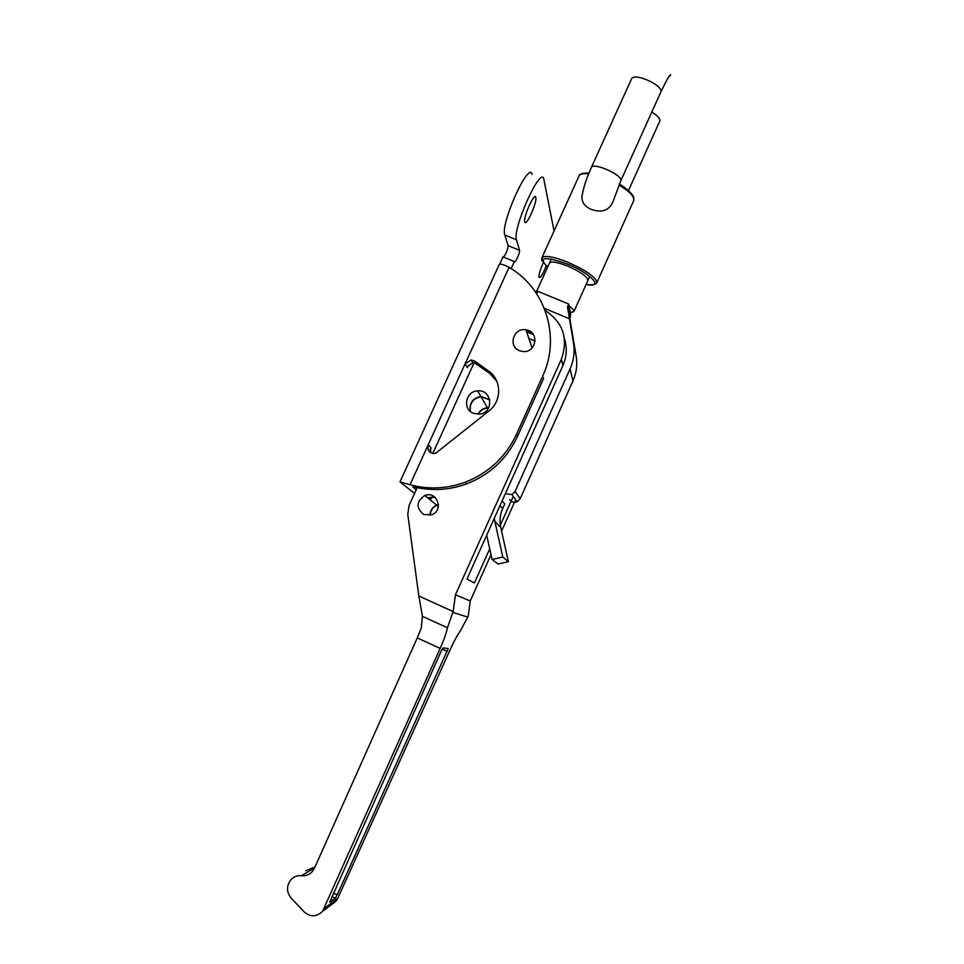 <?xml version="1.0" encoding="UTF-8"?>
<svg xmlns="http://www.w3.org/2000/svg" width="964" height="964" viewBox="0 0 964 964"><rect width="100%" height="100%" fill="white"/><g stroke="black" fill="none" stroke-linecap="round" stroke-linejoin="round"><path stroke-width="1.45" d="M322.615 911.281L440.15 648.411C444.139 639.337 446.573 632.456 447.429 627.757L453.164 611.586L455.454 594.824L470.239 600.958L468.155 616.394L460.443 630.709C457.587 634.649 454.177 640.94 450.212 649.579L337.774 898.291L335.93 901.244L322.615 911.281C316.65 917.041 310.48 917.234 304.142 911.86L291.14 898.087C286.332 891.893 286.32 885.699 291.104 879.517C294.02 876.565 297.502 875.288 301.551 875.71L314.613 867.841M434.607 497.002L427.811 497.882M489.724 399.735L480.891 396.445C472.589 398.18 469.07 403.181 470.348 411.435M535.128 340.931L528.923 338.557M489.724 548.841L474.396 582.991L466.986 579.039L562.916 365.525C566.772 356.62 567.266 347.618 564.422 338.521M438.451 504.63L437.68 504.871C433.041 506.799 430.522 510.257 430.125 515.246M488.555 407.989L487.603 408.013C483.374 408.435 480.241 410.519 478.204 414.243M431.752 497.075L430.414 500.003M500.328 525.187L513.258 496.388M533.393 334.556L526.669 331.821M473.312 413.291L479.711 414.122C494.267 412.568 492.17 389.311 477.662 390.878C465.733 391.083 462.202 409.134 473.312 413.291M417.207 487.639L409.061 505.534L407.76 514.33L418.834 595.981L422.437 616.345L421.28 628.022L417.255 637.903L440.15 648.411M455.454 594.824L561.337 359.307C568.579 338.713 563.181 322.434 545.154 310.468M474.035 362.826L432.74 453.538M423.895 514.595L432.053 514.643C444.139 510.04 436.812 490.604 424.871 495.472C416.135 501.557 415.809 507.932 423.895 514.595M470.239 600.958L491.013 554.637M501.569 531.104L515.656 499.689M331.375 904.678L335.93 901.244M505.317 493.713L511.956 494.592L515.089 491.435L570.11 368.826C573.797 360.464 574.918 351.824 573.484 342.919L567.519 307.13L568.724 304.058L537.936 291.333L536.647 293.671M568.724 304.058L570.748 314.397L569.784 318.469L576.171 356.114C577.557 364.669 576.472 372.96 572.941 381.009L520.174 498.75L517.174 501.774L511.956 494.592M416.231 489.796L412.881 487.025L418.183 487.832C434.607 491.001 450.791 489.676 466.733 483.832L465.226 482.205C446.91 488.856 428.498 489.7 410.001 484.747L399.976 481.904L499.135 264.714C500.171 263.521 503.485 264.413 509.064 267.389L428.221 444.766C427.016 450.67 429.426 453.562 435.451 453.429L489.17 410.784C502.111 400.928 501.666 379.611 488.423 370.851L474.686 361.114L471.239 359.97L465.142 363.777L467.371 367.694L467.817 366.416L472.734 362.717L474.951 363.127L489.724 373.417L496.809 381.238M399.976 481.904L414.556 493.472M465.226 482.205C488.712 472.95 505.811 456.948 516.523 434.222L542.732 376.008C561.036 337.014 545.455 288.091 509.064 267.389M519.415 350.691L522.982 351.535C536.587 353.029 539.551 331.399 525.995 329.821C513.631 327.254 507.594 346.329 519.415 350.691M430.474 452.646L430.932 447.67L428.221 444.766L410.001 484.747M535.623 292.164L537.068 290.333M554.047 230.986L543.804 179.003C540.792 165.302 512.137 229.071 516.511 239.819L519.524 250.303L508.124 245.639C507.703 249.941 506.16 253.761 503.497 257.075M511.161 268.667L514.402 261.557C514.981 264.016 520.295 252.315 519.524 250.303M524.705 221.853L524.741 221.961C526.055 227.383 537.587 201.621 535.767 197.295C534.526 191.848 523.066 217.262 524.705 221.853M543.274 262.835C540.226 269.763 538.792 274.583 538.984 277.295L539.009 277.367C540.298 278.271 542.708 274.463 546.239 265.944M466.733 483.832C490.025 474.662 506.968 458.804 517.584 436.27L543.576 378.551L542.732 376.008M417.255 637.903L314.433 868.251L312.143 871.757C309.203 874.818 305.672 876.131 301.551 875.71M314.999 866.985L305.817 870.757M532.381 333.243L526.428 331.098M514.402 261.557L502.991 256.87L499.593 264.329M532.116 174.327C528.778 160.506 500.123 224.178 504.823 235.047L508.124 245.639M448.212 648.519L443.066 647.904L441.319 650.821L329.712 902.184L335.291 898.207L337.207 894.905L448.212 648.519M438.439 504.413L437.475 504.702C432.752 506.666 430.233 510.197 429.908 515.294M488.688 407.736L487.447 407.748C483.097 408.194 479.915 410.363 477.915 414.243M509.667 499.641C511.631 502.184 514.125 502.895 517.174 501.774M489.772 399.903L481.06 396.734C472.842 398.421 469.311 403.362 470.48 411.544M569.411 318.723L544.323 308.311M570.375 312.469L573.857 311.661C574.255 310.492 572.676 308.637 569.122 306.082M500.039 505.461L502.666 508.57L504.726 504.015L502.136 500.81M502.666 508.57C500.003 514.668 499.364 520.958 500.75 527.441L508.414 561.687L498.135 564.061L492.086 559.494L502.81 557.023L494.833 521.343L500.75 527.441M434.836 497.195L428.04 498.063M486.687 535.177L492.086 559.494M494.303 518.222L494.833 521.343M502.81 557.023L508.414 561.687M620.732 180.967C624.033 175.653 593.029 161.615 591.293 167.64L631.444 79.072C633.734 71.842 664.545 85.808 660.714 92.339L620.732 180.967L614.116 198.692C610.658 209.815 603.151 213.418 591.571 209.501C585.124 206.898 581.87 202.645 581.81 196.764L582.292 193.933M549.456 263.003C551.396 261.123 557.433 262.148 567.591 266.088C580.641 271.872 587.425 276.644 587.932 280.379M418.834 595.981L453.164 611.586M324.507 908.221L337.774 898.291M467.371 367.694L468.48 365.248M430.028 449.646L430.932 447.67M474.686 361.114L476.096 363.765M516.523 434.222L517.584 436.27M422.437 616.345L447.429 627.757M561.337 359.307L562.916 365.525M516.511 239.819L504.823 235.047M488.423 370.851L489.724 373.417M452.827 612.381L467.841 617.129M567.796 305.672L569.965 316.59M567.519 307.13L569.784 318.469M573.484 342.919L576.171 356.114M515.089 491.435L520.174 498.75M570.11 368.826L572.941 381.009M442.175 649.085L447.308 651.447M333.508 893.074L337.207 894.905M331.953 896.568L335.291 898.207M586.1 284.464C604.464 288.32 591.486 273.643 567.206 263.991C544.19 256.014 537.659 257.039 547.612 267.064C537.201 255.436 543.756 262.16 541.804 257.954L579.015 175.978C579.244 173.99 582.557 173.014 588.968 173.05M596.656 283.018L596.776 282.777C596.415 277.487 586.739 270.619 567.76 262.184C552.987 256.484 544.335 255.074 541.804 257.954M541.84 259.593L542.431 260.75M594.258 284.187L595.897 283.681M588.643 173.857C583.22 173.267 580.015 173.978 579.015 175.978M586.088 284.476C597.053 285.525 594.692 283.296 595.378 283.886L596.776 282.777L633.685 200.669C634.674 196.837 629.769 191.631 618.972 185.04M628.504 190.559L659.713 121.223C660.34 119.464 658.858 117.174 655.279 114.379L651.797 112.089M480.891 396.445L477.662 390.878M488.061 408.808L487.603 408.013M472.734 362.717L471.239 359.97M532.08 347.992L525.995 329.821M534.707 196.873L535.767 197.295M487.447 407.748L481.06 396.734M573.857 311.661L589.727 276.403M535.996 292.695L551.263 259.015M438.343 506.486L424.871 495.472M591.293 167.64C587.956 175.906 585.136 180.401 581.81 196.764M660.714 92.339C666.269 80.59 669.594 74.746 670.703 74.794L668.401 77.385M619.382 184.064C632.107 191.643 634.372 198.066 633.794 198.162L633.685 200.669"/></g></svg>
